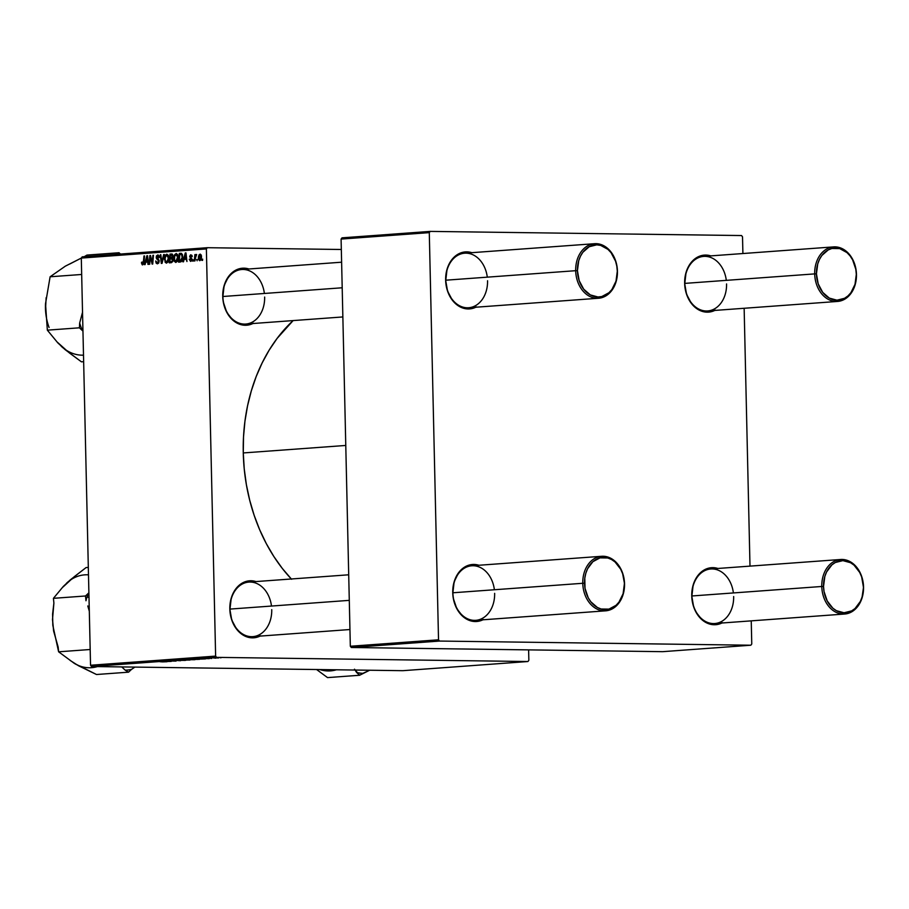 <?xml version="1.0" encoding="UTF-8"?>
<svg xmlns="http://www.w3.org/2000/svg" width="909" height="909" viewBox="0 0 909 909"><rect width="100%" height="100%" fill="white"/><g stroke="black" fill="none" stroke-linecap="round" stroke-linejoin="round"><path stroke-width="1.36" d="M271.484 606.053A27.338 20.85 85.8 0 0 248.861 582.09A27.338 20.85 85.8 0 0 229.977 609.087L229.829 609.019A28.588 21.805 -94.2 0 1 256.008 581.578L251.009 580.749L246.771 581.249L238.999 585.407L233.147 593.202L231.25 598.111L229.977 609.087A27.338 20.85 -94.2 0 1 248.861 582.09L348.704 574.795M264.383 293.459A27.338 20.85 85.8 0 0 241.771 269.507A27.338 20.85 85.8 0 0 222.887 296.504L222.739 296.425A28.588 21.805 -94.2 0 1 248.918 268.984L243.919 268.166L239.669 268.655L231.897 272.814L228.67 276.325L224.148 285.528L222.887 296.504A27.338 20.85 -94.2 0 1 241.771 269.507L341.614 262.201M291.584 579.272L282.301 568.432L273.836 556.49L266.28 543.582L259.701 529.811L254.156 515.312L249.702 500.223L246.384 484.702L244.237 468.896L243.271 452.943L243.51 437.013L244.941 421.253L247.555 405.812L251.327 390.847L256.213 376.485L262.178 362.884L269.155 350.158L277.086 338.443L293.118 320.582A162.813 124.158 85.8 0 0 243.271 452.943L345.772 445.455L243.271 452.943A162.813 124.158 85.8 0 0 291.323 578.988M494.382 589.748A27.338 20.85 85.8 0 0 471.771 565.784A27.338 20.85 85.8 0 0 452.887 592.782L452.739 592.713A28.588 21.805 -94.2 0 1 478.918 565.262L473.919 564.444L469.669 564.943L461.897 569.102L458.67 572.602L454.148 581.805L452.887 592.782A27.338 20.85 -94.2 0 1 471.771 565.784L601.667 556.285A27.338 20.85 -94.2 0 1 624.54 583.839L624.392 583.76A26.1 19.907 -94.2 0 1 605.053 609.564A26.1 19.907 -94.2 0 1 584.532 583.237L582.771 583.283A27.338 20.85 85.8 0 0 604.28 610.871A27.338 20.85 85.8 0 0 624.54 583.839A27.338 20.85 -94.2 0 1 605.655 610.825A27.338 20.85 -94.2 0 1 582.771 583.283L452.887 592.782A27.338 20.85 85.8 0 0 474.384 620.37A27.338 20.85 85.8 0 0 494.644 593.338A27.338 20.85 -94.2 0 1 475.759 620.324A27.338 20.85 -94.2 0 1 452.887 592.782L582.771 583.283A27.338 20.85 -94.2 0 1 601.667 556.285M733.393 592.941A27.338 20.85 85.8 0 0 710.781 568.989A27.338 20.85 85.8 0 0 691.897 595.974L691.749 595.906A28.588 21.805 -94.2 0 1 717.917 568.466L712.929 567.648L708.679 568.136L700.907 572.295L695.067 580.09L693.158 584.998L691.897 595.974A27.338 20.85 -94.2 0 1 710.781 568.989L840.677 559.49A27.338 20.85 -94.2 0 1 863.55 587.032L863.402 586.964A26.1 19.907 -94.2 0 1 844.063 612.768A26.1 19.907 -94.2 0 1 823.531 586.43L821.781 586.475A27.338 20.85 85.8 0 0 843.291 614.064A27.338 20.85 85.8 0 0 863.55 587.032A27.338 20.85 -94.2 0 1 844.666 614.029A27.338 20.85 -94.2 0 1 821.781 586.475L691.897 595.974A27.338 20.85 85.8 0 0 713.395 623.574A27.338 20.85 85.8 0 0 733.654 596.543A27.338 20.85 -94.2 0 1 714.769 623.529A27.338 20.85 -94.2 0 1 691.897 595.974L821.781 586.475A27.338 20.85 -94.2 0 1 840.677 559.49M726.302 280.358A27.338 20.85 85.8 0 0 703.68 256.406A27.338 20.85 85.8 0 0 684.795 283.392L684.647 283.324A28.588 21.805 -94.2 0 1 710.827 255.883L705.839 255.065L701.589 255.554L693.817 259.713L687.965 267.507L686.068 272.416L684.795 283.392A27.338 20.85 -94.2 0 1 703.68 256.406L833.576 246.896A27.338 20.85 -94.2 0 1 856.46 274.45A27.338 20.85 85.8 0 0 834.951 246.862A27.338 20.85 85.8 0 0 814.691 273.893L816.441 273.848A26.1 19.907 -94.2 0 1 835.78 248.043A26.1 19.907 -94.2 0 1 856.312 274.382L856.46 274.45A27.338 20.85 -94.2 0 1 837.564 301.436A27.338 20.85 -94.2 0 1 814.691 273.893A27.338 20.85 -94.2 0 1 833.576 246.896M487.292 277.154A27.338 20.85 85.8 0 0 464.681 253.202A27.338 20.85 85.8 0 0 445.785 280.199L445.637 280.12A28.588 21.805 -94.2 0 1 471.816 252.679L466.828 251.861L462.579 252.35L454.807 256.508L448.955 264.314L447.058 269.223L445.785 280.199A27.338 20.85 -94.2 0 1 464.681 253.202L594.566 243.703A27.338 20.85 -94.2 0 1 617.45 271.257A27.338 20.85 85.8 0 0 595.94 243.657A27.338 20.85 85.8 0 0 575.681 270.689L577.431 270.643A26.1 19.907 -94.2 0 1 596.77 244.839A26.1 19.907 -94.2 0 1 617.302 271.177L617.45 271.257A27.338 20.85 -94.2 0 1 598.565 298.243A27.338 20.85 -94.2 0 1 575.681 270.689A27.338 20.85 -94.2 0 1 594.566 243.703M207.297 247.702L82.219 256.849L81.299 258.076L206.377 248.93L215.626 656.105L90.536 665.252L81.299 258.076L90.536 665.252L91.514 666.513L402.857 670.683L527.936 661.525L216.603 657.366L91.514 666.513L402.857 670.683L527.936 661.525L528.856 660.298L528.618 649.878L528.856 660.298L527.936 661.525L216.603 657.366L215.626 656.105L216.603 657.366L91.514 666.513L90.536 665.252L215.626 656.105L206.377 248.93L81.299 258.076L82.219 256.849L207.297 247.702L206.377 248.93L207.297 247.702L341.318 249.486L207.297 247.702M194.424 659.729L187.447 659.673L195.151 659.627M200.889 659.093L205.468 658.911L200.889 659.093M175.892 660.911L169.017 661.036L176.085 661.07M176.369 660.468L180.55 660.741L176.369 660.468M185.095 660.411L178.119 660.354L185.822 660.309M220.251 657.752L221.057 657.775L220.251 657.752M189.549 659.9L182.05 660.048L189.992 660.048M162.472 661.9L167.051 661.729L162.472 661.9M164.768 661.536L171.233 661.422L164.768 661.536M209.275 658.639L204.105 658.616L209.252 658.525M199.48 659.343L191.379 659.366L199.673 659.286M213.831 657.877L218.66 657.957L213.251 657.957M214.854 658.15L215.66 658.173L214.854 658.15M211.786 658.286L208.684 658.264L211.786 658.286M210.911 658.434L211.729 658.457L210.911 658.434M193.219 261.076L193.333 259.826L192.731 259.872L192.64 261.122L193.333 259.826L192.731 259.872L193.219 261.076M197.162 260.792L196.674 259.588L197.162 260.792M175.835 262.462L177.312 261.315L178.153 258.111L177.664 254.656L176.289 253.509L174.653 254.656L173.835 257.826L174.346 261.349L175.835 262.462L178.164 257.236L176.141 253.509L174.505 254.952L173.824 258.849L175.71 262.462M183.504 261.792L184.141 259.372L186.129 259.224L186.959 261.542L185.993 252.907L185.277 252.952L182.868 261.837L184.141 259.372L186.129 259.224L186.959 261.542L185.993 252.907L185.277 252.952L182.868 261.837L183.504 261.792M171.494 262.667L172.949 260.86L172.301 258.145L172.971 255.361L172.21 254.054L169.994 254.077L169.244 262.837L171.494 262.667L173.04 259.849L172.301 258.145L173.028 255.974L172.21 254.054L169.994 254.077L169.244 262.837L171.494 262.667M162.052 263.36L164.302 254.497L163.677 254.543L161.745 262.144L160.836 254.747L160.245 254.793L161.302 263.417L162.052 263.36L164.302 254.497L163.677 254.543L161.745 262.144L160.836 254.747L160.245 254.793L161.302 263.417L162.052 263.36M141.497 263.053L142.213 264.803L143.667 264.053L144.565 255.94L143.974 255.974L143.236 263.394L142.452 263.815L142.122 262.11L141.531 262.258L142.69 264.894L144.008 262.36L144.565 255.94L142.679 263.871L143.724 263.883L142.702 263.871L142.122 262.11L141.497 263.053M149.712 264.258L150.326 256.849L152.11 264.087L152.723 264.042L153.473 255.281L152.882 255.327L152.269 262.758L150.496 255.497L149.883 255.543L149.121 264.303L149.712 264.258L150.326 256.849L152.11 264.087L152.723 264.042L153.473 255.281L152.882 255.327L152.269 262.758L150.496 255.497L149.883 255.543L149.121 264.303L149.712 264.258M145.088 264.599L145.724 262.178L147.713 262.031L147.951 264.394L148.542 264.349L147.576 255.713L146.86 255.77L144.451 264.644L145.724 262.178L147.713 262.031L147.951 264.394L148.542 264.349L147.576 255.713L146.86 255.77L144.451 264.644L145.088 264.599M157.712 255.883L159.405 257.452L157.973 254.861L156.189 257.281L156.893 259.133L158.507 259.156L156.893 259.133L159.143 260.508L158.45 260.497L159.2 261.258L157.507 262.792L158.859 262.803L157.507 262.792L155.689 260.997L157.496 263.803L158.723 263.031L159.177 260.724L156.837 256.645L158.121 255.952L158.825 257.588L159.37 256.758L158.03 254.872L156.405 255.918L156.382 258.349L158.609 261.053L157.359 262.792L155.689 260.997L156.143 263.121L157.314 263.815L159.2 261.122L156.768 257.19L157.712 255.883L159.132 255.895L157.882 255.883M166.506 263.144L167.983 261.997L168.824 258.792L168.335 255.338L166.813 254.19L165.495 255.065L164.62 257.486L165.154 262.292L166.506 263.144L168.835 257.917L166.813 254.19L165.177 255.634L164.495 259.531L166.381 263.156M190.867 255.599L192.242 256.633L190.879 254.804L189.697 256.702L191.981 259.031L190.697 260.588L191.776 260.599L189.242 259.224L190.538 261.383L191.629 260.849L192.015 259.292L190.311 256.168L191.026 255.611L192.242 256.633L191.924 255.361L190.526 254.895L189.697 256.327L191.208 260.315L190.276 260.474L189.242 259.224L190.685 261.383L192.015 259.451L190.276 256.52L192.049 255.611L190.981 255.599M180.232 262.031L181.732 261.156L182.698 258.19L182.459 254.656L181.084 253.281L179.323 253.395L178.573 262.156L181.13 261.758L182.754 256.702L181.436 253.35L179.323 253.395L178.573 262.156L180.232 262.031M199.787 260.713L200.946 259.735L201.514 257.338L201.332 255.293L200.253 254.134L199.071 254.827L198.401 256.929L198.56 259.633L199.787 260.713L201.514 256.679L200.094 254.134L198.344 258.292L199.685 260.713M194.912 260.963L196.31 254.418L195.333 255.906L195.458 254.588L194.867 254.634L194.321 260.997L196.651 254.611L195.333 255.906L195.458 254.588L194.867 254.634L194.321 260.997L194.912 260.963M202.548 260.394L202.662 259.145L202.059 259.19L201.968 260.44L202.662 259.145L202.059 259.19L202.548 260.394M430.207 231.397L342.011 237.84L341.091 239.078L429.287 232.624L438.524 639.8L350.329 646.254L341.091 239.078L350.329 646.254L351.306 647.503L662.638 651.673L750.845 645.22L439.502 641.061L351.306 647.503L662.638 651.673L750.845 645.22L751.766 643.992L751.243 620.858L751.766 643.992L750.845 645.22L439.502 641.061L438.524 639.8L439.502 641.061L351.306 647.503L350.329 646.254L438.524 639.8L429.287 232.624L341.091 239.078L342.011 237.84L430.207 231.397L429.287 232.624L430.207 231.397L741.539 235.556L430.207 231.397M742.517 236.817L742.903 253.531L742.517 236.817L741.539 235.556L742.517 236.817M744.141 308.276L749.993 566.114L744.141 308.276M476.43 306.901L472.362 308.481L463.851 308.367L455.886 303.992L452.489 300.402L447.546 291.073L445.637 280.12A28.588 21.805 -94.2 0 0 475.805 307.219M715.44 310.105L711.372 311.673L702.862 311.56L694.896 307.197L691.499 303.595L686.556 294.266L684.647 283.324A28.588 21.805 -94.2 0 0 714.815 310.423M722.53 622.688L714.224 624.756L705.816 622.472L701.987 619.779L695.783 611.814L693.658 606.86L691.749 595.906A28.588 21.805 -94.2 0 0 721.916 623.006M483.52 619.495L479.463 621.063L470.942 620.949L462.976 616.575L456.772 608.621L453.284 598.281L452.739 592.713A28.588 21.805 -94.2 0 0 482.906 619.802M726.564 283.949A27.338 20.85 -94.2 0 1 707.679 310.946A27.338 20.85 -94.2 0 1 684.795 283.392A27.338 20.85 85.8 0 0 706.304 310.98A27.338 20.85 85.8 0 0 726.564 283.949M487.554 280.756A27.338 20.85 -94.2 0 1 468.669 307.742A27.338 20.85 -94.2 0 1 445.785 280.199A27.338 20.85 85.8 0 0 467.294 307.787A27.338 20.85 85.8 0 0 487.554 280.756M253.52 323.206L249.464 324.786L240.942 324.672L232.977 320.298L226.773 312.344L223.284 302.004L222.739 296.425A28.588 21.805 -94.2 0 0 252.907 323.524M260.61 635.8L256.554 637.368L248.043 637.254L240.067 632.88L236.681 629.289L231.738 619.961L229.829 609.019A28.588 21.805 -94.2 0 0 259.997 636.107M271.746 609.644A27.338 20.85 -94.2 0 1 252.85 636.63A27.338 20.85 -94.2 0 1 229.977 609.087A27.338 20.85 85.8 0 0 251.475 636.675A27.338 20.85 85.8 0 0 271.746 609.644M264.644 297.061A27.338 20.85 -94.2 0 1 245.76 324.047A27.338 20.85 -94.2 0 1 222.887 296.504A27.338 20.85 85.8 0 0 244.385 324.093A27.338 20.85 85.8 0 0 264.644 297.061M150.519 255.554L149.883 255.543L150.519 255.554M152.837 262.769L152.269 262.758L152.837 262.769M153.03 260.474L152.428 260.463L153.03 260.474M153.473 255.338L152.882 255.327L153.473 255.338M151.462 259.19L150.826 259.179L151.462 259.19M147.588 255.781L146.86 255.77L147.588 255.781M148.281 262.042L147.713 262.031L148.281 262.042M146.019 261.144L147.69 256.702L148.167 261.031L146.019 261.144L148.19 261.167L146.019 261.144L147.156 256.702L147.61 261.031L146.019 261.144M142.099 262.269L141.531 262.258L142.099 262.269M142.702 263.871L143.724 263.883M144.02 262.19L143.44 262.178L144.02 262.19M144.554 255.986L143.974 255.974L144.554 255.986M157.507 262.792L158.848 262.815M160.848 254.793L160.245 254.793L160.848 254.793M162.359 262.144L161.745 262.144L162.359 262.144M162.813 260.349L162.177 260.338L162.813 260.349M164.302 254.497L163.677 254.543L164.29 254.543M166.529 262.133L165.449 261.326L165.086 258.667L165.756 256.054L166.813 255.213L168.256 257.872L167.654 261.122L166.529 262.133L164.495 259.531L165.654 256.258L168.279 255.236L166.949 255.213L168.835 257.872L166.529 262.133L167.892 262.144L166.449 262.133L167.892 262.144M166.052 255.645L165.177 255.634L166.052 255.645M172.29 254.111L169.994 254.077L172.29 254.111M172.21 254.054L171.426 253.975M170.267 257.781L170.494 255.054L172.085 255.065L173.028 256.054L172.153 257.292L172.858 257.292L171.21 257.713L172.653 257.736L170.267 257.781L172.596 257.815L170.267 257.781L170.494 255.054L171.494 254.986L172.29 257.02L170.267 257.781M169.915 261.769L170.176 258.815L171.971 258.781L173.04 259.872L171.585 261.599L172.699 261.61L171.017 261.69L172.653 261.712L169.915 261.769L172.608 261.803L169.915 261.769L170.176 258.815L171.415 258.724L172.449 260.213L171.903 261.428L169.915 261.769M190.697 260.588L191.776 260.61M185.993 252.963L185.277 252.952L185.993 252.963M186.697 259.235L186.129 259.224L186.697 259.235M184.436 258.338L186.106 253.895L186.584 258.224L184.436 258.338L186.606 258.361L184.436 258.338L185.572 253.884L186.027 258.213L184.436 258.338M181.595 253.418L179.323 253.395L181.595 253.418M181.436 253.35L180.721 253.293M179.255 261.088L179.823 254.372L182.368 254.418L181.414 254.406L182.754 256.702L180.005 261.031L181.8 261.053L179.255 261.088L181.766 261.122L179.255 261.088L179.823 254.372L181.675 254.634L182.152 257.577L181.232 260.519L179.255 261.088M177.607 254.554L176.278 254.531L178.164 257.19L175.857 261.451L177.221 261.462L175.38 261.337L174.505 259.792L174.687 256.315L176.141 254.531L177.585 257.19L175.857 261.451L173.824 258.849L174.982 255.577L177.607 254.543M175.38 254.963L174.505 254.952L175.38 254.963M175.857 261.451L177.221 261.462M200.094 254.929L201.514 256.724L199.775 259.929L200.832 259.94L199.73 259.929L198.923 258.156L200.094 254.929L200.934 256.713L199.775 259.929L198.344 258.292L200.094 254.929L201.196 254.94L200.173 254.929M197.264 259.588L196.674 259.588L197.264 259.588M195.446 254.634L194.867 254.634L195.446 254.634M193.322 259.883L192.731 259.872L193.322 259.883M202.65 259.201L202.059 259.19L202.65 259.201M187.504 659.934L186.652 659.854M185.084 660.082L183.311 659.957L185.084 660.082M188.947 659.945L185.754 660.093L189.311 660.025M178.789 660.286L178.119 660.423M179.062 660.377L184.357 660.4M184.845 660.207L179.539 660.298M162.018 661.866L159.927 661.695L162.018 661.866M200.423 659.059L198.344 658.889L200.423 659.059M196.833 659.207L192.64 659.343L197.753 659.411M188.424 659.707L193.697 659.718M188.118 659.604L187.459 659.741M194.174 659.525L188.879 659.616M214.092 657.855L217.785 657.968M218.069 657.821L214.41 657.889M349.283 600.36L229.977 609.087L349.283 600.36M624.392 583.76L623.108 593.725L618.972 602.122L616.029 605.326L608.928 609.121L601.156 609.019L597.383 607.485L590.782 601.747L588.214 597.758L585.021 588.328L584.794 578.147L585.816 573.272L587.555 568.795L592.895 561.671L599.997 557.876L607.769 557.978L611.541 559.512L615.041 561.967L620.711 569.239L622.654 573.772L624.54 583.839A27.338 20.85 85.8 0 0 603.042 556.251A27.338 20.85 85.8 0 0 582.771 583.283L584.532 583.237A26.1 19.907 -94.2 0 1 603.871 557.433A26.1 19.907 -94.2 0 1 624.392 583.76M863.402 586.964L861.664 576.965L859.709 572.431L854.051 565.171L850.551 562.716L842.882 560.626L835.291 562.512L831.905 564.875L826.565 571.988L824.827 576.476L823.531 586.43L824.031 591.52L827.224 600.963L832.883 608.223L836.382 610.678L844.063 612.768L851.642 610.882L855.039 608.519L860.369 601.406L862.107 596.918L863.55 587.032A27.338 20.85 85.8 0 0 842.052 559.444A27.338 20.85 85.8 0 0 821.781 586.475L823.531 586.43A26.1 19.907 -94.2 0 1 842.882 560.626A26.1 19.907 -94.2 0 1 863.402 586.964M222.887 296.504L342.193 287.778L222.887 296.504M445.785 280.199L575.681 270.689L445.785 280.199M577.431 270.643L579.181 280.642L583.692 289.153L590.282 294.891L597.963 296.982L601.838 296.539L608.928 292.732L611.882 289.539L616.007 281.131L617.302 271.177L616.802 266.087L615.552 261.178L611.041 252.668L607.951 249.384L600.679 245.396L596.77 244.839L589.191 246.725L582.851 252.293L580.465 256.213L578.726 260.69L577.431 270.643L575.681 270.689A27.338 20.85 85.8 0 0 597.19 298.288A27.338 20.85 85.8 0 0 617.45 271.257L617.302 271.177A26.1 19.907 -94.2 0 1 597.963 296.982A26.1 19.907 -94.2 0 1 577.431 270.643M684.795 283.392L814.691 273.893L684.795 283.392M816.441 273.848L817.736 263.894L819.475 259.406L821.861 255.486L828.201 249.93L831.905 248.487L839.689 248.6L846.961 252.588L850.051 255.872L852.619 259.849L855.812 269.291L856.312 274.382L855.017 284.335L850.892 292.732L847.938 295.936L844.552 298.3L836.962 300.186L829.292 298.095L822.702 292.357L818.191 283.847L816.441 273.848L814.691 273.893A27.338 20.85 85.8 0 0 836.189 301.481A27.338 20.85 85.8 0 0 856.46 274.45L856.312 274.382A26.1 19.907 -94.2 0 1 836.962 300.186A26.1 19.907 -94.2 0 1 816.441 273.848M87.798 605.962L89.332 611.303L87.798 605.962M70.186 660.468L78.572 665.786L96.49 674.512L128.567 672.171L96.49 674.512L74.345 663.4L58.619 651.81L90.184 649.503L58.619 651.81L52.813 625.301L52.597 614.052L53.892 603.099L53.426 598.327L85.503 595.986L88.412 593.236A51.518 39.28 85.8 0 0 87.071 596.929A51.518 39.28 85.8 0 0 85.969 600.758A51.518 39.28 -94.2 0 1 87.071 596.929L89.002 597.463L87.071 596.929A51.518 39.28 -94.2 0 1 88.412 593.236L85.503 595.986L53.426 598.327L63.3 586.441L70.232 579.919L86.105 567.557L88.321 567.398L86.105 567.557L74.265 576.681L63.051 586.987M131.475 669.422L134.884 667.092L131.475 669.422A51.518 39.28 -94.2 0 1 125.192 670.149L128.567 672.171L131.475 669.422A51.518 39.28 85.8 0 1 125.192 670.149L128.567 672.171L131.475 669.422M85.503 595.986L85.969 600.758L85.503 595.986M121.749 666.911L125.192 670.149L121.749 666.911M70.436 580.022L63.3 586.441L53.426 598.327L53.892 603.099L52.495 619.643L53.711 631.312M52.529 619.222L53.597 630.982L58.153 647.038L58.619 651.81L74.345 663.4A46.541 35.496 85.8 0 0 97.399 666.592M88.491 574.84A46.541 35.496 85.8 0 0 66.562 583.18M354.499 669.183L359.612 675.262L327.535 677.603L316.593 669.524L327.535 677.603L359.612 675.262L369.679 670.228L362.896 673.33A51.518 39.28 -94.2 0 1 356.578 672.433L359.612 675.262L362.896 673.33A51.518 39.28 85.8 0 1 356.578 672.433L354.499 669.183M319.843 669.569A46.541 35.496 85.8 0 0 336.41 669.785M57.494 342.329L69.232 352.828L81.435 361.827L83.651 361.657L81.435 361.827L65.039 349.579L57.801 342.863L47.348 330.16L79.413 327.808L82.458 330.637A51.518 39.28 -94.2 0 1 79.662 323.047L82.56 312.117L79.662 323.047L79.413 327.808L47.348 330.16L45.518 303.708A46.541 35.496 85.8 0 0 49.075 327.479M65.209 349.488L57.801 342.863L47.348 330.16L45.518 303.708L50.109 276.779L81.674 274.473L50.109 276.779L65.334 266.167L81.299 258.076L69.629 264.076M82.458 330.637L82.946 330.944L82.458 330.637A51.518 39.28 85.8 0 1 79.662 323.047L79.413 327.808L82.458 330.637M120.465 254.054L119.045 252.736L86.969 255.077L119.045 252.736L116.295 254.361L119.045 252.736L120.465 254.054M84.219 256.702L86.969 255.077L84.219 256.702M46.132 297.72L45.507 309.776M61.187 346.227A46.541 35.496 85.8 0 0 83.503 355.158M45.518 303.708L50.109 276.779L65.334 266.167M199.73 259.929L200.832 259.94M605.655 610.825L475.759 620.324M349.942 629.528L252.85 636.63M714.769 623.529L844.666 614.029M245.76 324.047L342.852 316.946M468.669 307.742L598.565 298.243M837.564 301.436L707.679 310.946"/></g></svg>
